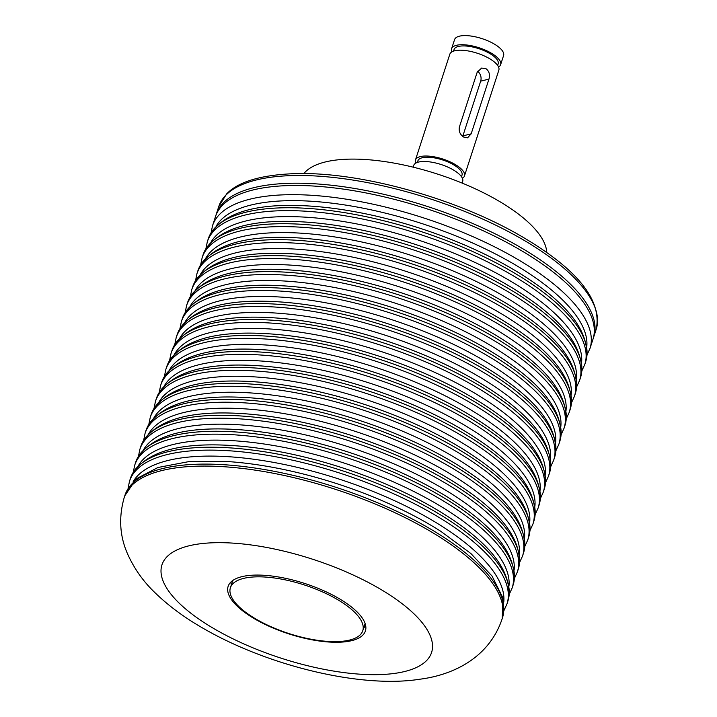 <?xml version="1.0" encoding="UTF-8"?>
<svg xmlns="http://www.w3.org/2000/svg" width="717" height="717" viewBox="0 0 717 717"><rect width="100%" height="100%" fill="white"/><g stroke="black" fill="none" stroke-linecap="round" stroke-linejoin="round"><path stroke-width="1.08" d="M498.566 67.04A25.776 9.438 -162 0 0 500.618 64.682L503.585 55.559A25.776 9.438 -162 0 0 494.022 43.898A25.776 9.438 -162 0 0 469.438 35.85A25.776 9.438 -162 0 0 454.56 39.632L451.593 48.756A25.776 9.438 -162 0 0 451.871 51.875M500.618 64.682A25.776 9.438 -162 0 0 491.055 53.022A25.776 9.438 -162 0 0 466.471 44.974A25.776 9.438 -162 0 0 451.593 48.756M497.661 65.444L498.163 63.885A23.195 8.496 -162 0 0 489.568 53.399A23.195 8.496 -162 0 0 467.439 46.148A23.195 8.496 -162 0 0 454.049 49.554L453.538 51.113M462.402 178.336A25.776 9.438 -162 0 0 464.455 175.979L498.844 70.158A25.776 9.438 -162 0 0 489.281 58.498A25.776 9.438 -162 0 0 464.697 50.45A25.776 9.438 -162 0 0 449.819 54.232L415.43 160.052A25.776 9.438 -162 0 0 415.708 163.162M464.455 175.979A25.776 9.438 -162 0 0 454.901 164.318A25.776 9.438 -162 0 0 430.317 156.27A25.776 9.438 -162 0 0 415.43 160.052M459.391 126.99C458.62 131.301 460.072 134.662 463.747 137.09L467.565 137.816L471.168 133.846L488.958 79.103C490.195 74.685 489.2 71.207 485.974 68.671L481.645 68.07L477.172 72.256L459.391 126.99M461.497 176.74L462.008 175.181A23.195 8.496 -162 0 0 453.404 164.686A23.195 8.496 -162 0 0 431.275 157.444A23.195 8.496 -162 0 0 417.886 160.85L417.375 162.409M336.954 599.26A69.585 25.489 -162 0 0 270.578 577.517A69.585 25.489 -162 0 0 230.399 587.734A69.585 25.489 -162 0 0 256.211 619.21A69.585 25.489 -162 0 0 322.587 640.953A69.585 25.489 -162 0 0 362.766 630.736A69.585 25.489 -162 0 0 336.954 599.26M254.902 619.013A72.166 26.43 -162 0 0 323.734 641.563A72.166 26.43 -162 0 0 365.401 630.969A72.166 26.43 -162 0 0 338.63 598.328A72.166 26.43 -162 0 0 269.798 575.778A72.166 26.43 -162 0 0 228.131 586.372A72.166 26.43 -162 0 0 254.902 619.013M363.752 627.716A72.166 26.43 -162 0 0 365.742 626.04M303.874 173.586A128.863 47.205 18 0 1 498.109 200.635A128.863 47.205 18 0 1 546.748 252.501M215.898 215.441A198.448 72.695 18 0 1 216.247 214.284A198.448 72.695 18 0 1 330.824 185.165A198.448 72.695 18 0 1 520.121 247.168A198.448 72.695 18 0 1 593.721 336.936A198.448 72.695 18 0 1 593.326 338.065M215.503 216.57A198.448 72.695 18 0 1 330.089 187.442A198.448 72.695 18 0 1 519.377 249.444A198.448 72.695 18 0 1 592.977 339.222L589.992 348.408A198.448 72.695 18 0 0 516.392 258.631A198.448 72.695 18 0 0 327.095 196.628A198.448 72.695 18 0 0 212.519 225.756L215.503 216.57M208.271 238.833A198.448 72.695 18 0 1 209.301 236.162A198.448 72.695 18 0 1 512.144 271.707A198.448 72.695 18 0 1 586.479 358.724A198.448 72.695 18 0 1 585.744 361.485L584.812 364.37A198.448 72.695 18 0 0 511.212 274.602A198.448 72.695 18 0 0 321.915 212.59A198.448 72.695 18 0 0 207.33 241.719L208.271 238.833M203.081 254.804A198.448 72.695 18 0 1 204.112 252.133A198.448 72.695 18 0 1 506.955 287.678A198.448 72.695 18 0 1 581.299 374.686A198.448 72.695 18 0 1 580.564 377.447L579.623 380.333A198.448 72.695 18 0 0 506.023 290.564A198.448 72.695 18 0 0 316.726 228.562A198.448 72.695 18 0 0 202.14 257.69L203.081 254.804M197.892 270.766A198.448 72.695 18 0 1 198.923 268.095A198.448 72.695 18 0 1 501.775 303.641A198.448 72.695 18 0 1 576.109 390.648A198.448 72.695 18 0 1 575.375 393.418L574.434 396.304A198.448 72.695 18 0 0 500.833 306.526A198.448 72.695 18 0 0 311.536 244.524A198.448 72.695 18 0 0 196.96 273.652L197.892 270.766M192.712 286.728A198.448 72.695 18 0 1 193.733 284.066A198.448 72.695 18 0 1 496.585 319.612A198.448 72.695 18 0 1 570.92 406.62A198.448 72.695 18 0 1 570.185 409.38L569.244 412.266A198.448 72.695 18 0 0 495.644 322.498A198.448 72.695 18 0 0 306.347 260.495A198.448 72.695 18 0 0 191.771 289.614L192.712 286.728M187.522 302.699A198.448 72.695 18 0 1 188.544 300.029A198.448 72.695 18 0 1 491.396 335.574A198.448 72.695 18 0 1 565.731 422.582A198.448 72.695 18 0 1 564.996 425.342L564.055 428.237A198.448 72.695 18 0 0 490.455 338.46A198.448 72.695 18 0 0 301.158 276.457A198.448 72.695 18 0 0 186.581 305.585L187.522 302.699M182.333 318.662A198.448 72.695 18 0 1 183.364 315.991A198.448 72.695 18 0 1 486.207 351.536A198.448 72.695 18 0 1 560.542 438.553A198.448 72.695 18 0 1 559.807 441.313L558.875 444.199A198.448 72.695 18 0 0 485.266 354.431A198.448 72.695 18 0 0 295.978 292.419A198.448 72.695 18 0 0 181.392 321.548L182.333 318.662M177.144 334.624A198.448 72.695 18 0 1 178.174 331.962A198.448 72.695 18 0 1 481.017 367.507A198.448 72.695 18 0 1 555.361 454.515A198.448 72.695 18 0 1 554.617 457.276L553.685 460.162A198.448 72.695 18 0 0 480.085 370.393A198.448 72.695 18 0 0 290.788 308.391A198.448 72.695 18 0 0 176.203 337.519L177.144 334.624M171.955 350.595A198.448 72.695 18 0 1 172.985 347.924A198.448 72.695 18 0 1 475.837 383.47A198.448 72.695 18 0 1 550.172 470.477A198.448 72.695 18 0 1 549.437 473.247L548.496 476.133A198.448 72.695 18 0 0 474.896 386.355A198.448 72.695 18 0 0 285.599 324.353A198.448 72.695 18 0 0 171.022 353.481L171.955 350.595M166.774 366.557A198.448 72.695 18 0 1 167.796 363.886A198.448 72.695 18 0 1 470.648 399.432A198.448 72.695 18 0 1 544.983 486.449A198.448 72.695 18 0 1 544.248 489.209L543.307 492.095A198.448 72.695 18 0 0 469.707 402.327A198.448 72.695 18 0 0 280.41 340.315A198.448 72.695 18 0 0 165.833 369.443L166.774 366.557M161.585 382.528A198.448 72.695 18 0 1 162.607 379.858A198.448 72.695 18 0 1 465.458 415.403A198.448 72.695 18 0 1 539.793 502.411A198.448 72.695 18 0 1 539.059 505.171L538.117 508.057A198.448 72.695 18 0 0 464.517 418.289A198.448 72.695 18 0 0 275.22 356.286A198.448 72.695 18 0 0 160.644 385.414L161.585 382.528M156.396 398.491A198.448 72.695 18 0 1 157.426 395.82A198.448 72.695 18 0 1 460.269 431.365A198.448 72.695 18 0 1 534.604 518.373A198.448 72.695 18 0 1 533.869 521.142L532.937 524.028A198.448 72.695 18 0 0 459.328 434.251A198.448 72.695 18 0 0 270.04 372.248A198.448 72.695 18 0 0 155.455 401.377L156.396 398.491M151.206 414.453A198.448 72.695 18 0 1 152.237 411.791A198.448 72.695 18 0 1 455.08 447.336A198.448 72.695 18 0 1 529.424 534.344A198.448 72.695 18 0 1 528.68 537.105L527.748 539.991A198.448 72.695 18 0 0 454.148 450.222A198.448 72.695 18 0 0 264.851 388.22A198.448 72.695 18 0 0 150.265 417.339L151.206 414.453M146.017 430.424A198.448 72.695 18 0 1 147.048 427.753A198.448 72.695 18 0 1 449.9 463.299A198.448 72.695 18 0 1 524.235 550.306A198.448 72.695 18 0 1 523.5 553.067L522.559 555.962A198.448 72.695 18 0 0 448.959 466.184A198.448 72.695 18 0 0 259.662 404.182A198.448 72.695 18 0 0 145.085 433.31L146.017 430.424M140.837 446.386A198.448 72.695 18 0 1 141.858 443.715A198.448 72.695 18 0 1 444.71 479.261A198.448 72.695 18 0 1 519.045 566.278A198.448 72.695 18 0 1 518.31 569.038L517.369 571.924A198.448 72.695 18 0 0 443.769 482.156A198.448 72.695 18 0 0 254.472 420.144A198.448 72.695 18 0 0 139.896 449.272L140.837 446.386M135.647 462.348A198.448 72.695 18 0 1 136.669 459.687A198.448 72.695 18 0 1 439.521 495.232A198.448 72.695 18 0 1 513.856 582.24A198.448 72.695 18 0 1 513.121 585L512.18 587.886A198.448 72.695 18 0 0 438.58 498.118A198.448 72.695 18 0 0 249.283 436.115A198.448 72.695 18 0 0 134.706 465.243L135.647 462.348M130.458 478.32A198.448 72.695 18 0 1 131.489 475.649A198.448 72.695 18 0 1 434.332 511.194A198.448 72.695 18 0 1 508.667 598.202A198.448 72.695 18 0 1 507.932 600.971L507 603.857A198.448 72.695 18 0 0 433.391 514.08A198.448 72.695 18 0 0 244.103 452.077A198.448 72.695 18 0 0 129.517 481.206L130.458 478.32M124.973 495.187A198.448 72.695 18 0 1 239.559 466.059A198.448 72.695 18 0 1 428.847 528.071A198.448 72.695 18 0 1 502.456 617.839L501.81 619.82A198.448 72.695 18 0 0 428.21 530.051A198.448 72.695 18 0 0 238.913 468.04A198.448 72.695 18 0 0 124.328 497.168L124.973 495.187M462.151 183.086L462.68 181.455A25.776 9.438 -162 0 0 453.117 169.795A25.776 9.438 -162 0 0 428.533 161.737A25.776 9.438 -162 0 0 413.655 165.519L413.126 167.16M230.757 582.177A72.166 26.43 -162 0 0 231.385 584.705M477.585 71.261A7.735 6.202 -103.9 0 1 480.677 81.155L462.886 135.889A7.735 6.202 -103.9 0 1 462.716 136.382M216.184 226.196A195.409 71.575 18 0 1 513.148 263.632A195.409 71.575 18 0 1 586.775 346.607M210.995 242.167A195.409 71.575 18 0 1 507.959 279.594A195.409 71.575 18 0 1 581.586 362.578M205.806 258.129A195.409 71.575 18 0 1 502.769 295.565A195.409 71.575 18 0 1 576.396 378.54M200.626 274.091A195.409 71.575 18 0 1 497.589 311.528A195.409 71.575 18 0 1 571.207 394.502M195.436 290.062A195.409 71.575 18 0 1 492.4 327.49A195.409 71.575 18 0 1 566.027 410.474M190.247 306.025A195.409 71.575 18 0 1 487.21 343.461A195.409 71.575 18 0 1 560.837 426.436M185.058 321.987A195.409 71.575 18 0 1 482.021 359.423A195.409 71.575 18 0 1 555.648 442.398M179.868 337.958A195.409 71.575 18 0 1 476.832 375.385A195.409 71.575 18 0 1 550.459 458.369M174.688 353.92A195.409 71.575 18 0 1 471.652 391.357A195.409 71.575 18 0 1 545.27 474.331M169.499 369.882A195.409 71.575 18 0 1 466.462 407.319A195.409 71.575 18 0 1 540.089 490.303M164.31 385.854A195.409 71.575 18 0 1 461.273 423.29A195.409 71.575 18 0 1 534.9 506.265M159.12 401.816A195.409 71.575 18 0 1 456.084 439.252A195.409 71.575 18 0 1 529.711 522.227M153.931 417.787A195.409 71.575 18 0 1 450.894 455.214A195.409 71.575 18 0 1 524.521 538.198M148.751 433.749A195.409 71.575 18 0 1 445.714 471.186A195.409 71.575 18 0 1 519.332 554.16M143.561 449.711A195.409 71.575 18 0 1 440.525 487.148A195.409 71.575 18 0 1 514.143 570.123M138.372 465.683A195.409 71.575 18 0 1 435.336 503.11A195.409 71.575 18 0 1 508.962 586.094M133.183 481.645A195.409 71.575 18 0 1 430.146 519.081A195.409 71.575 18 0 1 503.773 602.056M216.247 214.284L218.748 206.586A198.448 72.695 18 0 1 333.324 177.458A198.448 72.695 18 0 1 522.621 239.469A198.448 72.695 18 0 1 596.221 329.237L593.721 336.936M209.301 236.162C222.395 212.797 255.566 202.741 308.803 205.985A195.562 71.628 18 0 1 511.66 268.472A195.562 71.628 18 0 1 523.724 275.812C568.698 304.483 589.625 332.114 586.479 358.724M204.112 252.133C217.206 228.768 250.376 218.703 303.614 221.947A195.562 71.628 18 0 1 506.471 284.434A195.562 71.628 18 0 1 518.534 291.783C563.517 320.445 584.436 348.086 581.299 374.686M198.923 268.095C212.026 244.73 245.187 234.665 298.424 237.919A195.562 71.628 18 0 1 501.282 300.405A195.562 71.628 18 0 1 513.354 307.745C558.328 336.416 579.246 364.048 576.109 390.648M193.733 284.066C206.837 260.692 240.007 250.636 293.235 253.881A195.562 71.628 18 0 1 496.092 316.367A195.562 71.628 18 0 1 508.165 323.717C553.139 352.379 574.057 380.01 570.92 406.62M188.544 300.029C201.647 276.663 234.817 266.599 288.055 269.843A195.562 71.628 18 0 1 490.903 332.329A195.562 71.628 18 0 1 502.976 339.679C547.949 368.341 568.868 395.981 565.731 422.582M183.364 315.991C196.458 292.626 229.628 282.57 282.865 285.814A195.562 71.628 18 0 1 485.723 348.301A195.562 71.628 18 0 1 497.786 355.641C542.76 384.312 563.679 411.943 560.542 438.553M178.174 331.962C191.269 308.597 224.439 298.532 277.676 301.776A195.562 71.628 18 0 1 480.533 364.263A195.562 71.628 18 0 1 492.597 371.612C537.58 400.274 558.498 427.915 555.361 454.515M172.985 347.924C186.088 324.559 219.25 314.494 272.487 317.739A195.562 71.628 18 0 1 475.344 380.225A195.562 71.628 18 0 1 487.408 387.574C532.39 416.245 553.309 443.877 550.172 470.477M167.796 363.886C180.899 340.521 214.069 330.465 267.298 333.71A195.562 71.628 18 0 1 470.155 396.196A195.562 71.628 18 0 1 482.227 403.537C527.201 432.208 548.12 459.839 544.983 486.449M162.607 379.858C175.71 356.492 208.88 346.428 262.117 349.672A195.562 71.628 18 0 1 464.966 412.158A195.562 71.628 18 0 1 477.038 419.508C522.012 448.17 542.93 475.81 539.793 502.411M157.426 395.82C170.521 372.455 203.691 362.39 256.928 365.643A195.562 71.628 18 0 1 459.785 428.13A195.562 71.628 18 0 1 471.849 435.47C516.823 464.141 537.741 491.772 534.604 518.373M152.237 411.791C165.331 388.417 198.501 378.361 251.739 381.605A195.562 71.628 18 0 1 454.596 444.092A195.562 71.628 18 0 1 466.659 451.441C511.642 480.103 532.561 507.735 529.424 534.344M147.048 427.753C160.151 404.388 193.312 394.323 246.549 397.568A195.562 71.628 18 0 1 449.407 460.054A195.562 71.628 18 0 1 461.47 467.403C506.453 496.065 527.371 523.706 524.235 550.306M141.858 443.715C154.962 420.35 188.132 410.294 241.36 413.539A195.562 71.628 18 0 1 444.217 476.025A195.562 71.628 18 0 1 456.29 483.366C501.264 512.037 522.182 539.668 519.045 566.278M136.669 459.687C149.772 436.321 182.943 426.257 236.18 429.501A195.562 71.628 18 0 1 439.028 491.987A195.562 71.628 18 0 1 451.101 499.337C496.074 527.999 516.993 555.639 513.856 582.24M131.489 475.649C144.583 452.284 177.753 442.219 230.991 445.463A195.562 71.628 18 0 1 433.848 507.95A195.562 71.628 18 0 1 445.911 515.299C490.885 543.97 511.804 571.601 508.667 598.202M124.731 495.931L136.23 478.831L157.982 467.484L188.329 461.712L225.801 461.434A195.562 71.628 18 0 1 428.658 523.921A195.562 71.628 18 0 1 440.722 531.261L470.872 553.524L492.032 576.029L502.967 597.987L502.214 618.583M214.526 628.988A141.751 51.92 18 0 1 188.741 545.87A141.751 51.92 18 0 1 379.006 588.352A141.751 51.92 18 0 1 404.791 671.479A141.751 51.92 18 0 1 214.526 628.988M488.958 79.103L480.677 81.155M471.168 133.846L462.886 135.889M230.399 587.734L232.747 580.51M218.748 206.586L226.689 193.85C238.34 181.697 260.871 174.966 294.302 173.657C359.378 171.273 457.446 198.492 522.343 236.861C577.57 269.44 602.19 300.226 596.221 329.237M211.085 232.747L212.519 225.756M205.896 248.709L207.33 241.719M200.706 264.681L202.14 257.69M195.526 280.643L196.96 273.652M190.337 296.614L191.771 289.614M185.147 312.576L186.581 305.585M179.958 328.538L181.392 321.548M174.769 344.51L176.203 337.519M169.588 360.472L171.022 353.481M164.399 376.434L165.833 369.443M159.21 392.405L160.644 385.414M154.021 408.367L155.455 401.377M148.831 424.339L150.265 417.339M143.651 440.301L145.085 433.31M138.462 456.263L139.896 449.272M133.272 472.234L134.706 465.243M128.083 488.196L129.517 481.206M124.328 497.168C118.61 516.867 119.614 535.608 127.339 553.381C134.043 568.545 143.499 581.881 155.723 593.398C168.782 605.964 184.314 617.445 202.328 627.832C267.791 666.048 361.422 688.58 419.929 679.205C451.038 675.28 487.999 659.398 501.81 619.82M504.051 610.355L507 603.857M509.231 594.393L512.18 587.886M514.421 578.422L517.369 571.924M519.61 562.46L522.559 555.962M524.799 546.488L527.748 539.991M529.988 530.526L532.937 524.028M535.169 514.564L538.117 508.057M540.358 498.593L543.307 492.095M545.547 482.631L548.496 476.133M550.737 466.668L553.685 460.162M555.926 450.697L558.875 444.199M561.106 434.735L564.055 428.237M566.296 418.764L569.244 412.266M571.485 402.802L574.434 396.304M576.674 386.839L579.623 380.333M581.863 370.868L584.812 364.37M587.044 354.906L589.992 348.408M362.766 630.736L365.114 623.521"/></g></svg>
